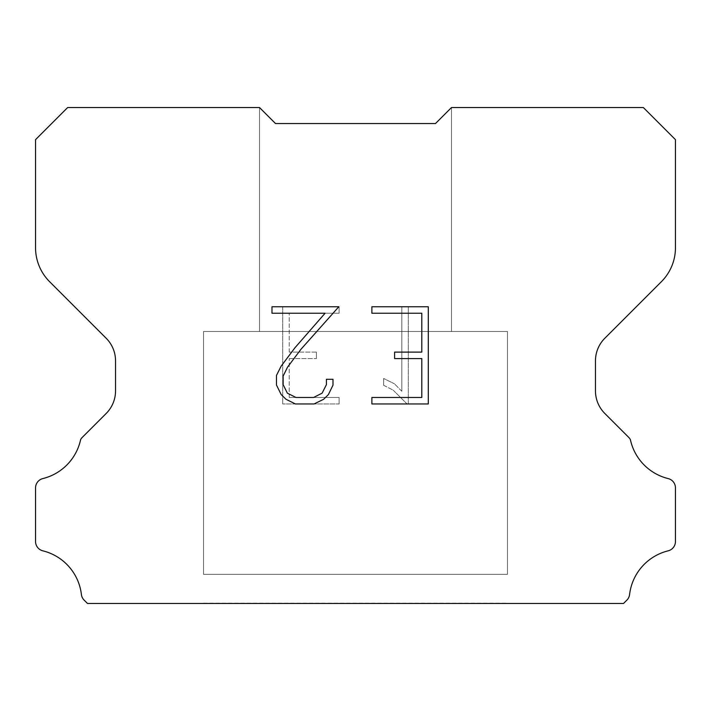 <?xml version="1.0" encoding="UTF-8"?>
<svg xmlns="http://www.w3.org/2000/svg" width="711" height="711" viewBox="0 0 711 711"><rect width="100%" height="100%" fill="white"/><g stroke="black" fill="none" stroke-linecap="round" stroke-linejoin="round"><path stroke-width="0.53" stroke-dasharray="3.56 2.67" d="M451.485 331.504L451.485 107.539L435.488 123.536L275.512 123.536L259.515 107.539L259.515 331.504L451.485 331.504L259.515 331.504L451.485 331.504L451.485 107.539L435.488 123.536L275.512 123.536L259.515 107.539L259.515 331.504L451.485 331.504L259.515 331.504L451.485 331.504L451.485 107.539L435.488 123.536L275.512 123.536L259.515 107.539L259.515 331.504L451.485 331.504L259.515 331.504L451.485 331.504L451.485 107.539L435.488 123.536L275.512 123.536L259.515 107.539L259.515 331.504L451.485 331.504L259.515 331.504L451.485 331.504L451.485 107.539L435.488 123.536L275.512 123.536L259.515 107.539L259.515 331.504L451.485 331.504L259.515 331.504L451.485 331.504L451.485 107.539L435.488 123.536L275.512 123.536L259.515 107.539L259.515 331.504L451.485 331.504L259.515 331.504L451.485 331.504L451.485 107.539L435.488 123.536L275.512 123.536L259.515 107.539L259.515 331.504L451.485 331.504L259.515 331.504L451.485 331.504L451.485 107.539L435.488 123.536L275.512 123.536L259.515 107.539L259.515 331.504L451.485 331.504L259.515 331.504L451.485 331.504L451.485 107.539L435.488 123.536L275.512 123.536L259.515 107.539L259.515 331.504L451.485 331.504L259.515 331.504L451.485 331.504L451.485 107.539L435.488 123.536L275.512 123.536L259.515 107.539L259.515 331.504L451.485 331.504L259.515 331.504L451.485 331.504L451.485 107.539L435.488 123.536L275.512 123.536L259.515 107.539L259.515 331.504L451.485 331.504L259.515 331.504L451.485 331.504L451.485 107.539L435.488 123.536L275.512 123.536L259.515 107.539L259.515 331.504L451.485 331.504L259.515 331.504L451.485 331.504L451.485 107.539L435.488 123.536L275.512 123.536L259.515 107.539L259.515 331.504L451.485 331.504L259.515 331.504L259.515 107.539L259.515 331.504L451.485 331.504L451.485 107.539L435.488 123.536L275.512 123.536L259.515 107.539L259.515 331.504L451.485 331.504L451.485 107.539L435.488 123.536L275.512 123.536L259.515 107.539L259.515 331.504L451.485 331.504L451.485 107.539L435.488 123.536L275.512 123.536L259.515 107.539L259.515 331.504L451.485 331.504L451.485 107.539L435.488 123.536L275.512 123.536L259.515 107.539L259.515 331.504L451.485 331.504L451.485 107.539L435.488 123.536L275.512 123.536L259.515 107.539L259.515 331.504L451.485 331.504L451.485 107.539L435.488 123.536L275.512 123.536L259.515 107.539L259.515 331.504L451.485 331.504L451.485 107.539L435.488 123.536L275.512 123.536L259.515 107.539L259.515 331.504L451.485 331.504L451.485 107.539L435.488 123.536L275.512 123.536L259.515 107.539L259.515 331.504L451.485 331.504L451.485 107.539L435.488 123.536L275.512 123.536L259.515 107.539L259.515 331.504L451.485 331.504L451.485 107.539L435.488 123.536L275.512 123.536L259.515 107.539L259.515 331.504L451.485 331.504L451.485 107.539L435.488 123.536L275.512 123.536L259.515 107.539L67.661 107.539L35.55 139.649L35.55 247.757A47.992 47.992 0 0 0 49.61 281.689L106.17 338.249A31.995 31.995 0 0 1 115.538 360.868L115.538 390.863A31.995 31.995 0 0 1 106.17 413.482L82.298 437.354A9.376 9.376 0 0 0 80.619 439.629A51.192 51.192 0 0 1 42.847 478.574A9.599 9.599 0 0 0 35.55 487.897L35.55 541.515A9.599 9.599 0 0 0 42.847 550.829A51.192 51.192 0 0 1 81.409 594.512A9.599 9.599 0 0 0 84.413 600.413L87.462 603.461L623.538 603.461L626.587 600.413A9.599 9.599 0 0 0 629.591 594.512A51.192 51.192 0 0 1 668.153 550.829A9.599 9.599 0 0 0 675.45 541.515L675.45 487.897A9.599 9.599 0 0 0 668.153 478.574A51.192 51.192 0 0 1 630.381 439.629A9.376 9.376 0 0 0 628.702 437.354L604.83 413.482A31.995 31.995 0 0 1 595.462 390.863L595.462 360.868A31.995 31.995 0 0 1 604.83 338.249L661.39 281.689A47.992 47.992 0 0 0 675.45 247.757L675.45 139.649L643.339 107.539L451.485 107.539L435.488 123.536L275.512 123.536L259.515 107.539L275.512 123.536L259.515 107.539L275.512 123.536L435.488 123.536L275.512 123.536L435.488 123.536L451.485 107.539L435.488 123.536L451.485 107.539L451.485 331.504L259.515 331.504M203.524 603.141L507.476 603.141M507.476 574.346L507.476 331.504L203.524 331.504L203.524 574.346L507.476 574.346L203.524 574.346L507.476 574.346L507.476 331.504L203.524 331.504L203.524 574.346L507.476 574.346L203.524 574.346L507.476 574.346L507.476 331.504L203.524 331.504L203.524 574.346L507.476 574.346L203.524 574.346L507.476 574.346L507.476 331.504L203.524 331.504L203.524 574.346L507.476 574.346L203.524 574.346L507.476 574.346L507.476 331.504L203.524 331.504L203.524 574.346L507.476 574.346L203.524 574.346L507.476 574.346L507.476 331.504L203.524 331.504L203.524 574.346L507.476 574.346L203.524 574.346L507.476 574.346L507.476 331.504L203.524 331.504L203.524 574.346L507.476 574.346L203.524 574.346L507.476 574.346L507.476 331.504L203.524 331.504L203.524 574.346L507.476 574.346L203.524 574.346L507.476 574.346L507.476 331.504L203.524 331.504L203.524 574.346L507.476 574.346L203.524 574.346L507.476 574.346L507.476 331.504L203.524 331.504L203.524 574.346L507.476 574.346L203.524 574.346L507.476 574.346L507.476 331.504L203.524 331.504L203.524 574.346L507.476 574.346L203.524 574.346L507.476 574.346L507.476 331.504L203.524 331.504L203.524 574.346L507.476 574.346L203.524 574.346L507.476 574.346L507.476 331.504L203.524 331.504L203.524 574.346L507.476 574.346L203.524 574.346L203.524 331.504L203.524 574.346L507.476 574.346L507.476 331.504L203.524 331.504L203.524 574.346L507.476 574.346L507.476 331.504L203.524 331.504L203.524 574.346L507.476 574.346L507.476 331.504L203.524 331.504L203.524 574.346L507.476 574.346L507.476 331.504L203.524 331.504L203.524 574.346L507.476 574.346L507.476 331.504L203.524 331.504L203.524 574.346L507.476 574.346L507.476 331.504L203.524 331.504L203.524 574.346L507.476 574.346L507.476 331.504L203.524 331.504L203.524 574.346L507.476 574.346L507.476 331.504L203.524 331.504L203.524 574.346L507.476 574.346L507.476 331.504L203.524 331.504L203.524 574.346L507.476 574.346L507.476 331.504L203.524 331.504L203.524 574.346L507.476 574.346L507.476 331.504L203.524 331.504L507.476 331.504L203.524 331.504L507.476 331.504L507.476 574.346L203.524 574.346M203.524 331.504L507.476 331.504M421.801 358.593L421.801 397.476L371.88 397.476L371.88 403.955L428.289 403.955L428.289 306.752L371.88 306.752L371.88 313.231L421.801 313.231L421.801 352.114L394.596 352.114L394.596 358.593L421.801 358.593M332.988 385.131L332.988 379.301L326.411 379.301L326.411 384.624L322.11 393.165L313.569 397.476L295.972 397.476L287.368 393.174L283.129 384.624L283.129 376.092L287.493 367.223L300.975 349.261L338.818 306.752L271.984 306.752L271.984 313.231L325.078 313.231L294.896 347.83L281.165 366.112L276.481 375.417L276.481 385.033L281.165 394.525L285.973 399.262L295.403 403.955L314.066 403.955L323.567 399.333L328.375 394.623L332.988 385.131M289.199 397.476L289.199 358.593L289.199 397.476L339.12 397.476L289.199 397.476M289.199 358.593L316.404 358.593L289.199 358.593M316.404 358.593L316.404 352.114L316.404 358.593M316.404 352.114L289.199 352.114L316.404 352.114M289.199 352.114L289.199 313.231L289.199 352.114M289.199 313.231L339.12 313.231L289.199 313.231M339.12 313.231L339.12 306.752L339.12 313.231M339.12 403.955L339.12 397.476L339.12 403.955L282.711 403.955L339.12 403.955M282.711 306.752L282.711 403.955L282.711 306.752L339.12 306.752L282.711 306.752M383.656 378.483L383.656 385.309L383.656 378.483L394.418 383.789L383.656 378.483M383.656 385.309L393.147 390.117L383.656 385.309M393.147 390.117L406.932 403.83L393.147 390.117M406.932 403.83L408.301 403.83L406.932 403.83M408.301 403.83L408.301 306.628L408.301 403.83M401.822 391.254L394.418 383.789L401.822 391.254L401.822 306.628L401.822 391.254M408.301 306.628L401.822 306.628L408.301 306.628M507.476 603.461L203.524 603.461M259.515 107.539L275.512 123.536L259.515 107.539L275.512 123.536L259.515 107.539L275.512 123.536L259.515 107.539L275.512 123.536L259.515 107.539L275.512 123.536L259.515 107.539L275.512 123.536L259.515 107.539L275.512 123.536L259.515 107.539L275.512 123.536L259.515 107.539L275.512 123.536L259.515 107.539L275.512 123.536L259.515 107.539L275.512 123.536L259.515 107.539L275.512 123.536L435.488 123.536L451.485 107.539M275.512 123.536L435.488 123.536L275.512 123.536"/><path stroke-width="1.07" d="M421.801 397.476L421.801 358.593L394.596 358.593L394.596 352.114L421.801 352.114L421.801 313.231L371.88 313.231L371.88 306.752L428.289 306.752L428.289 403.955L371.88 403.955L371.88 397.476L421.801 397.476M332.988 379.301L332.988 385.131L328.375 394.623L323.567 399.333L314.066 403.955L295.403 403.955L285.973 399.262L281.165 394.525L276.481 385.033L276.481 375.417L281.165 366.112L294.896 347.83L325.078 313.231L271.984 313.231L271.984 306.752L338.818 306.752L300.975 349.261L287.493 367.223L283.129 376.092L283.129 384.624L287.368 393.174L295.972 397.476L313.569 397.476L322.11 393.165L326.411 384.624L326.411 379.301L332.988 379.301M275.512 123.536L259.515 107.539L67.661 107.539L35.55 139.649L35.55 247.757A47.992 47.992 0 0 0 49.61 281.689L106.17 338.249A31.995 31.995 0 0 1 115.538 360.868L115.538 390.863A31.995 31.995 0 0 1 106.17 413.482L82.298 437.354A9.376 9.376 0 0 0 80.619 439.629A51.192 51.192 0 0 1 42.847 478.574A9.599 9.599 0 0 0 35.55 487.897L35.55 541.515A9.599 9.599 0 0 0 42.847 550.829A51.192 51.192 0 0 1 81.409 594.512A9.599 9.599 0 0 0 84.413 600.413L87.462 603.461L623.538 603.461L626.587 600.413A9.599 9.599 0 0 0 629.591 594.512A51.192 51.192 0 0 1 668.153 550.829A9.599 9.599 0 0 0 675.45 541.515L675.45 487.897A9.599 9.599 0 0 0 668.153 478.574A51.192 51.192 0 0 1 630.381 439.629A9.376 9.376 0 0 0 628.702 437.354L604.83 413.482A31.995 31.995 0 0 1 595.462 390.863L595.462 360.868A31.995 31.995 0 0 1 604.83 338.249L661.39 281.689A47.992 47.992 0 0 0 675.45 247.757L675.45 139.649L643.339 107.539L451.485 107.539L435.488 123.536L275.512 123.536"/></g></svg>
